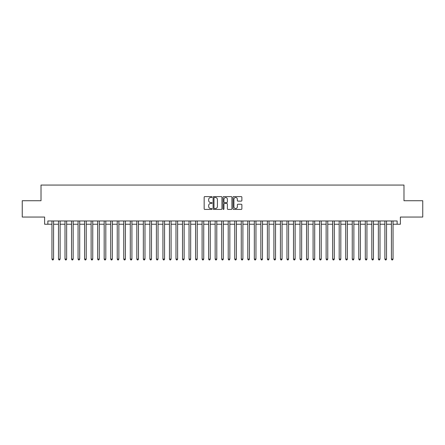 <?xml version="1.0" encoding="UTF-8"?>
<svg xmlns="http://www.w3.org/2000/svg" width="445" height="445" viewBox="0 0 445 445"><rect width="100%" height="100%" fill="white"/><g stroke="black" fill="none" stroke-linecap="round" stroke-linejoin="round"><path stroke-width="0.67" d="M212.054 197.052A0.451 0.451 0 0 0 211.609 196.607L204.8 196.607A0.64 0.64 0 0 0 204.16 197.246L204.16 208.783A0.64 0.64 0 0 0 204.8 209.423L211.609 209.423A0.451 0.451 0 0 0 212.054 208.972A0.451 0.451 0 0 0 211.609 208.527L210.724 208.527A2.053 2.053 0 0 1 208.677 206.474L208.677 205.512A2.053 2.053 0 0 1 210.724 203.46L211.609 203.46A0.451 0.451 0 0 0 212.054 203.015A0.451 0.451 0 0 0 211.609 202.564L210.724 202.564A2.053 2.053 0 0 1 208.677 200.517L208.677 199.555A2.053 2.053 0 0 1 210.724 197.502L211.609 197.502A0.451 0.451 0 0 0 212.054 197.052M241.229 201.123A0.64 0.64 0 0 0 241.869 200.484L241.869 197.246A0.64 0.64 0 0 0 241.229 196.607L233.664 196.607A0.64 0.64 0 0 0 233.024 197.246L233.024 208.783A0.64 0.64 0 0 0 233.664 209.423L241.229 209.423A0.64 0.64 0 0 0 241.869 208.783L241.869 204.872A0.64 0.64 0 0 0 241.229 204.233L237.992 204.233A0.64 0.64 0 0 0 237.352 204.872L237.352 206.808A1.713 1.713 0 0 1 235.639 208.527A1.713 1.713 0 0 1 233.92 206.808L233.92 199.215A1.713 1.713 0 0 1 235.639 197.502A1.713 1.713 0 0 1 237.352 199.215L237.352 200.484A0.64 0.64 0 0 0 237.992 201.123L241.229 201.123M47.871 224.23L47.871 220.965L397.129 220.965L397.129 224.23L400.389 224.23L400.389 217.049L422.75 217.049L422.75 200.728L403.982 200.728L403.982 185.059L41.018 185.059L41.018 200.728L22.25 200.728L22.25 217.049L44.611 217.049L44.611 224.23L51.954 224.23M221.938 197.246A0.64 0.64 0 0 0 221.298 196.607L213.739 196.607A0.64 0.64 0 0 0 213.094 197.246L213.094 208.783A0.64 0.64 0 0 0 213.739 209.423L221.298 209.423A0.64 0.64 0 0 0 221.938 208.783L221.938 197.246M223.702 196.607L231.261 196.607A0.64 0.64 0 0 1 231.906 197.246L231.906 208.783A0.64 0.64 0 0 1 231.261 209.423L228.029 209.423A0.64 0.64 0 0 1 227.384 208.783L227.384 204.105A0.64 0.64 0 0 0 226.744 203.46L224.597 203.46A0.64 0.64 0 0 0 223.957 204.105L223.957 208.972A0.451 0.451 0 0 1 223.507 209.423A0.451 0.451 0 0 1 223.062 208.972L223.062 197.246A0.64 0.64 0 0 1 223.702 196.607M53.584 224.23L58.479 224.23M60.114 224.23L65.009 224.23M66.639 224.23L71.539 224.23M73.169 224.23L78.064 224.23M79.7 224.23L84.595 224.23M86.224 224.23L91.119 224.23M92.755 224.23L97.65 224.23M99.279 224.23L104.18 224.23M105.81 224.23L110.705 224.23M112.34 224.23L117.235 224.23M118.865 224.23L123.76 224.23M125.395 224.23L130.29 224.23M131.92 224.23L136.821 224.23M138.451 224.23L143.346 224.23M144.981 224.23L149.876 224.23M151.506 224.23L156.401 224.23M158.036 224.23L162.931 224.23M164.561 224.23L169.462 224.23M171.091 224.23L175.986 224.23M177.622 224.23L182.517 224.23M184.147 224.23L189.042 224.23M190.677 224.23L195.572 224.23M197.202 224.23L202.102 224.23M203.732 224.23L208.627 224.23M210.263 224.23L215.158 224.23M216.787 224.23L221.682 224.23M223.318 224.23L228.213 224.23M229.843 224.23L234.738 224.23M236.373 224.23L241.268 224.23M242.898 224.23L247.798 224.23M249.428 224.23L254.323 224.23M255.958 224.23L260.853 224.23M262.483 224.23L267.378 224.23M269.014 224.23L273.909 224.23M275.538 224.23L280.439 224.23M282.069 224.23L286.964 224.23M288.599 224.23L293.494 224.23M295.124 224.23L300.019 224.23M301.654 224.23L306.549 224.23M308.179 224.23L313.08 224.23M314.71 224.23L319.605 224.23M321.24 224.23L326.135 224.23M327.765 224.23L332.66 224.23M334.295 224.23L339.19 224.23M340.82 224.23L345.721 224.23M347.35 224.23L352.245 224.23M353.881 224.23L358.776 224.23M360.406 224.23L365.301 224.23M366.936 224.23L371.831 224.23M373.461 224.23L378.361 224.23M379.991 224.23L384.886 224.23M386.521 224.23L391.416 224.23M393.046 224.23L397.129 224.23M214.44 197.502A0.451 0.451 0 0 0 213.995 197.953L213.995 208.076A0.451 0.451 0 0 0 214.44 208.527L215.369 208.527A2.053 2.053 0 0 0 217.421 206.474L217.421 199.555A2.053 2.053 0 0 0 215.369 197.502L214.44 197.502M227.384 199.249A1.713 1.713 0 0 0 225.671 197.536A1.713 1.713 0 0 0 223.957 199.249L223.957 201.924A0.64 0.64 0 0 0 224.597 202.564L226.744 202.564A0.64 0.64 0 0 0 227.384 201.924L227.384 199.249M53.584 220.965L53.584 259.09L51.954 259.09L51.954 220.965M53.584 259.09L53.094 259.941L52.443 259.941L51.954 259.09M60.114 220.965L60.114 259.09L58.479 259.09L58.479 220.965M60.114 259.09L59.624 259.941L58.968 259.941L58.479 259.09M66.639 220.965L66.639 259.09L65.009 259.09L65.009 220.965M66.639 259.09L66.149 259.941L65.498 259.941L65.009 259.09M73.169 220.965L73.169 259.09L71.539 259.09L71.539 220.965M73.169 259.09L72.68 259.941L72.029 259.941L71.539 259.09M79.7 220.965L79.7 259.09L78.064 259.09L78.064 220.965M79.7 259.09L79.21 259.941L78.554 259.941L78.064 259.09M86.224 220.965L86.224 259.09L84.595 259.09L84.595 220.965M86.224 259.09L85.735 259.941L85.084 259.941L84.595 259.09M92.755 220.965L92.755 259.09L91.119 259.09L91.119 220.965M92.755 259.09L92.265 259.941L91.609 259.941L91.119 259.09M99.279 220.965L99.279 259.09L97.65 259.09L97.65 220.965M99.279 259.09L98.79 259.941L98.139 259.941L97.65 259.09M105.81 220.965L105.81 259.09L104.18 259.09L104.18 220.965M105.81 259.09L105.32 259.941L104.67 259.941L104.18 259.09M112.34 220.965L112.34 259.09L110.705 259.09L110.705 220.965M112.34 259.09L111.851 259.941L111.194 259.941L110.705 259.09M118.865 220.965L118.865 259.09L117.235 259.09L117.235 220.965M118.865 259.09L118.376 259.941L117.725 259.941L117.235 259.09M125.395 220.965L125.395 259.09L123.76 259.09L123.76 220.965M125.395 259.09L124.906 259.941L124.25 259.941L123.76 259.09M131.92 220.965L131.92 259.09L130.29 259.09L130.29 220.965M131.92 259.09L131.431 259.941L130.78 259.941L130.29 259.09M138.451 220.965L138.451 259.09L136.821 259.09L136.821 220.965M138.451 259.09L137.961 259.941L137.31 259.941L136.821 259.09M144.981 220.965L144.981 259.09L143.346 259.09L143.346 220.965M144.981 259.09L144.492 259.941L143.835 259.941L143.346 259.09M151.506 220.965L151.506 259.09L149.876 259.09L149.876 220.965M151.506 259.09L151.016 259.941L150.365 259.941L149.876 259.09M158.036 220.965L158.036 259.09L156.401 259.09L156.401 220.965M158.036 259.09L157.547 259.941L156.89 259.941L156.401 259.09M164.561 220.965L164.561 259.09L162.931 259.09L162.931 220.965M164.561 259.09L164.071 259.941L163.421 259.941L162.931 259.09M171.091 220.965L171.091 259.09L169.462 259.09L169.462 220.965M171.091 259.09L170.602 259.941L169.951 259.941L169.462 259.09M177.622 220.965L177.622 259.09L175.986 259.09L175.986 220.965M177.622 259.09L177.132 259.941L176.476 259.941L175.986 259.09M184.147 220.965L184.147 259.09L182.517 259.09L182.517 220.965M184.147 259.09L183.657 259.941L183.006 259.941L182.517 259.09M190.677 220.965L190.677 259.09L189.042 259.09L189.042 220.965M190.677 259.09L190.187 259.941L189.531 259.941L189.042 259.09M197.202 220.965L197.202 259.09L195.572 259.09L195.572 220.965M197.202 259.09L196.712 259.941L196.061 259.941L195.572 259.09M203.732 220.965L203.732 259.09L202.102 259.09L202.102 220.965M203.732 259.09L203.243 259.941L202.592 259.941L202.102 259.09M210.263 220.965L210.263 259.09L208.627 259.09L208.627 220.965M210.263 259.09L209.767 259.941L209.117 259.941L208.627 259.09M216.787 220.965L216.787 259.09L215.158 259.09L215.158 220.965M216.787 259.09L216.298 259.941L215.647 259.941L215.158 259.09M223.318 220.965L223.318 259.09L221.682 259.09L221.682 220.965M223.318 259.09L222.828 259.941L222.172 259.941L221.682 259.09M229.843 220.965L229.843 259.09L228.213 259.09L228.213 220.965M229.843 259.09L229.353 259.941L228.702 259.941L228.213 259.09M236.373 220.965L236.373 259.09L234.738 259.09L234.738 220.965M236.373 259.09L235.883 259.941L235.233 259.941L234.738 259.09M242.898 220.965L242.898 259.09L241.268 259.09L241.268 220.965M242.898 259.09L242.408 259.941L241.757 259.941L241.268 259.09M249.428 220.965L249.428 259.09L247.798 259.09L247.798 220.965M249.428 259.09L248.939 259.941L248.288 259.941L247.798 259.09M255.958 220.965L255.958 259.09L254.323 259.09L254.323 220.965M255.958 259.09L255.469 259.941L254.813 259.941L254.323 259.09M262.483 220.965L262.483 259.09L260.853 259.09L260.853 220.965M262.483 259.09L261.994 259.941L261.343 259.941L260.853 259.09M269.014 220.965L269.014 259.09L267.378 259.09L267.378 220.965M269.014 259.09L268.524 259.941L267.868 259.941L267.378 259.09M275.538 220.965L275.538 259.09L273.909 259.09L273.909 220.965M275.538 259.09L275.049 259.941L274.398 259.941L273.909 259.09M282.069 220.965L282.069 259.09L280.439 259.09L280.439 220.965M282.069 259.09L281.579 259.941L280.929 259.941L280.439 259.09M288.599 220.965L288.599 259.09L286.964 259.09L286.964 220.965M288.599 259.09L288.11 259.941L287.453 259.941L286.964 259.09M295.124 220.965L295.124 259.09L293.494 259.09L293.494 220.965M295.124 259.09L294.635 259.941L293.984 259.941L293.494 259.09M301.654 220.965L301.654 259.09L300.019 259.09L300.019 220.965M301.654 259.09L301.165 259.941L300.509 259.941L300.019 259.09M308.179 220.965L308.179 259.09L306.549 259.09L306.549 220.965M308.179 259.09L307.69 259.941L307.039 259.941L306.549 259.09M314.71 220.965L314.71 259.09L313.08 259.09L313.08 220.965M314.71 259.09L314.22 259.941L313.569 259.941L313.08 259.09M321.24 220.965L321.24 259.09L319.605 259.09L319.605 220.965M321.24 259.09L320.75 259.941L320.094 259.941L319.605 259.09M327.765 220.965L327.765 259.09L326.135 259.09L326.135 220.965M327.765 259.09L327.275 259.941L326.624 259.941L326.135 259.09M334.295 220.965L334.295 259.09L332.66 259.09L332.66 220.965M334.295 259.09L333.806 259.941L333.149 259.941L332.66 259.09M340.82 220.965L340.82 259.09L339.19 259.09L339.19 220.965M340.82 259.09L340.33 259.941L339.68 259.941L339.19 259.09M347.35 220.965L347.35 259.09L345.721 259.09L345.721 220.965M347.35 259.09L346.861 259.941L346.21 259.941L345.721 259.09M353.881 220.965L353.881 259.09L352.245 259.09L352.245 220.965M353.881 259.09L353.391 259.941L352.735 259.941L352.245 259.09M360.406 220.965L360.406 259.09L358.776 259.09L358.776 220.965M360.406 259.09L359.916 259.941L359.265 259.941L358.776 259.09M366.936 220.965L366.936 259.09L365.301 259.09L365.301 220.965M366.936 259.09L366.446 259.941L365.79 259.941L365.301 259.09M373.461 220.965L373.461 259.09L371.831 259.09L371.831 220.965M373.461 259.09L372.971 259.941L372.32 259.941L371.831 259.09M379.991 220.965L379.991 259.09L378.361 259.09L378.361 220.965M379.991 259.09L379.502 259.941L378.851 259.941L378.361 259.09M386.521 220.965L386.521 259.09L384.886 259.09L384.886 220.965M386.521 259.09L386.032 259.941L385.376 259.941L384.886 259.09M393.046 220.965L393.046 259.09L391.416 259.09L391.416 220.965M393.046 259.09L392.557 259.941L391.906 259.941L391.416 259.09"/></g></svg>
